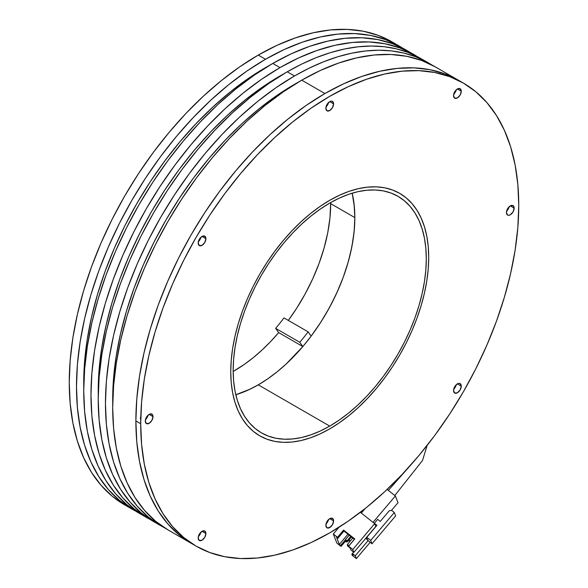 <?xml version="1.0" encoding="UTF-8"?>
<svg xmlns="http://www.w3.org/2000/svg" width="588" height="588" viewBox="0 0 588 588"><rect width="100%" height="100%" fill="white"/><g stroke="black" fill="none" stroke-linecap="round" stroke-linejoin="round"><path stroke-width="0.88" d="M198.354 536.572A5.461 3.153 120 0 0 200.905 532.147M205.903 533.522A5.461 3.153 -60 0 1 203.521 539.02A5.461 3.153 -60 0 1 199.31 540.482A5.461 3.153 -60 0 1 198.178 537.983L199.31 534.176L202.044 531.295L205.903 533.522L204.771 537.329L202.044 540.218L199.31 540.482L198.178 537.983A5.461 3.153 -60 0 1 200.567 532.485A5.461 3.153 -60 0 1 204.771 531.023L205.903 533.522L202.044 531.295L204.771 531.023A5.461 3.153 -60 0 1 205.903 533.522M140.811 416.23A5.461 3.153 120 0 0 140.466 418.288A5.461 3.153 120 0 0 140.738 419.781M145.464 419.67A5.461 3.153 120 0 0 148.014 415.246L145.802 419.332M153.02 416.62A5.461 3.153 -60 0 1 150.631 422.118A5.461 3.153 -60 0 1 146.419 423.58A5.461 3.153 -60 0 1 145.287 421.081L146.419 417.274L149.154 414.393L153.02 416.62L151.888 420.427L149.154 423.309L146.419 423.58L145.287 421.081A5.461 3.153 -60 0 1 147.676 415.584A5.461 3.153 -60 0 1 151.888 414.121L153.02 416.62L149.154 414.393L151.888 414.121A5.461 3.153 -60 0 1 153.02 416.62M198.354 241.69A5.461 3.153 120 0 0 200.905 237.265L198.693 241.352M205.903 238.647A5.461 3.153 -60 0 1 203.521 244.145A5.461 3.153 -60 0 1 199.31 245.608A5.461 3.153 -60 0 1 198.178 243.101L199.31 239.294L202.044 236.413L205.903 238.647L204.771 242.454L202.044 245.336L199.31 245.608L198.178 243.101A5.461 3.153 -60 0 1 200.567 237.611A5.461 3.153 -60 0 1 204.771 236.141L205.903 238.647L202.044 236.413L204.771 236.141A5.461 3.153 -60 0 1 205.903 238.647M326.039 106.906A5.461 3.153 120 0 0 328.589 102.481M333.594 103.856A5.461 3.153 -60 0 1 331.206 109.353A5.461 3.153 -60 0 1 326.994 110.816A5.461 3.153 -60 0 1 325.87 108.317L326.994 104.51L329.728 101.621L333.594 103.856L332.463 107.663L329.728 110.544L326.994 110.816L325.87 108.317A5.461 3.153 -60 0 1 328.251 102.819A5.461 3.153 -60 0 1 332.463 101.356L333.594 103.856L329.728 101.621L331.206 101.107L332.463 101.356A5.461 3.153 -60 0 1 333.594 103.856M453.723 94.256A5.461 3.153 120 0 0 456.281 89.832L455.318 92.228M461.279 91.206A5.461 3.153 -60 0 1 458.89 96.704A5.461 3.153 -60 0 1 454.686 98.167A5.461 3.153 -60 0 1 453.554 95.668L454.686 91.86L457.413 88.979L461.279 91.206L460.147 95.013L457.413 97.895L454.686 98.167L453.554 95.668A5.461 3.153 -60 0 1 455.935 90.17A5.461 3.153 -60 0 1 460.147 88.707L461.279 91.206L457.413 88.979L460.147 88.707A5.461 3.153 -60 0 1 461.279 91.206M506.613 211.158A5.461 3.153 120 0 0 509.164 206.733L506.952 210.82M514.169 208.108A5.461 3.153 -60 0 1 511.78 213.606A5.461 3.153 -60 0 1 507.576 215.068A5.461 3.153 -60 0 1 506.444 212.569L507.576 208.762L510.303 205.881L514.169 208.108L513.037 211.915L510.303 214.804L508.826 215.318L507.576 215.068L506.444 212.569A5.461 3.153 -60 0 1 508.826 207.072A5.461 3.153 -60 0 1 513.037 205.609L514.169 208.108L510.303 205.881L513.037 205.609A5.461 3.153 -60 0 1 514.169 208.108M453.723 389.138A5.461 3.153 120 0 0 456.281 384.706L454.068 388.793M461.279 386.088A5.461 3.153 -60 0 1 458.89 391.586A5.461 3.153 -60 0 1 454.686 393.049A5.461 3.153 -60 0 1 453.554 390.55L454.686 386.742L457.413 383.854L461.279 386.088L460.147 389.895L457.413 392.777L454.686 393.049L453.554 390.55A5.461 3.153 -60 0 1 455.935 385.052A5.461 3.153 -60 0 1 460.147 383.589L461.279 386.088L457.413 383.854L458.89 383.339L460.147 383.589A5.461 3.153 -60 0 1 461.279 386.088M326.039 523.923A5.461 3.153 120 0 0 328.589 519.498L326.377 523.585M333.594 520.88A5.461 3.153 -60 0 1 331.206 526.378A5.461 3.153 -60 0 1 326.994 527.84A5.461 3.153 -60 0 1 325.87 525.334L326.994 521.527L329.728 518.645L333.594 520.88L332.463 524.687L329.728 527.568L326.994 527.84L325.87 525.334A5.461 3.153 -60 0 1 328.251 519.836A5.461 3.153 -60 0 1 332.463 518.373L333.594 520.88L329.728 518.645L332.463 518.373A5.461 3.153 -60 0 1 333.594 520.88M135.879 420.942L140.701 423.728A267.32 154.335 -60 0 1 257.39 154.703A267.32 154.335 -60 0 1 463.388 83.084A267.32 154.335 -60 0 1 518.756 205.462L517.844 184.595L515.125 164.978L510.612 146.802L504.364 130.242L496.434 115.461L486.893 102.591L475.846 91.765L463.388 83.092L449.644 76.638L434.745 72.478L418.832 70.656L402.067 71.177L384.596 74.044L366.603 79.233L348.258 86.679L329.728 96.329L311.199 108.074L292.853 121.812L274.861 137.408L257.39 154.703L240.624 173.548L224.712 193.746L209.813 215.105L196.069 237.427L183.61 260.491L172.563 284.07L163.023 307.95L155.092 331.897L148.845 355.666L144.339 379.047L141.612 401.81L140.701 423.728L141.612 444.594L144.339 464.211L148.845 482.388L155.092 498.947L163.023 513.736L172.563 526.598L183.61 537.425L196.069 546.105L209.813 552.551L224.712 556.711L240.624 558.534L257.39 558.012L274.861 555.145L292.853 549.964L311.199 542.511L329.728 532.86L348.258 521.115L366.603 507.378L384.596 491.788L402.067 474.487L418.832 455.649L434.745 435.451L449.644 414.084L463.388 391.762L475.846 368.705L486.893 345.119L496.434 321.239L504.364 297.3L510.612 273.523L515.125 250.143L517.844 227.38L518.756 205.462A267.32 154.335 -60 0 1 402.067 474.487A267.32 154.335 -60 0 1 196.069 546.105A267.32 154.335 -60 0 1 140.701 423.728L135.879 420.942A267.32 154.335 120 0 0 191.24 543.312A267.32 154.335 -60 0 1 150.263 329.104A267.32 154.335 -60 0 1 324.899 93.543L306.37 105.289L288.024 119.026L270.032 134.615L252.561 151.917L235.795 170.755L219.883 190.953L204.984 212.319L191.24 234.634L178.781 257.698L167.734 281.284L158.194 305.165L150.263 329.104L144.016 352.881L139.51 376.261L136.784 399.024L135.879 420.942L136.784 441.808L139.51 461.426L144.016 479.602L150.263 496.162L158.194 510.943L167.734 523.812L178.781 534.639L191.24 543.312L178.781 534.639L167.734 523.812L158.194 510.943L150.263 496.162L144.016 479.602L139.51 461.426L136.784 441.808L135.879 420.942L136.784 399.024L139.51 376.261L144.016 352.881L150.263 329.104L158.194 305.165L167.734 281.284L178.781 257.698L191.24 234.634L204.984 212.319L219.883 190.953L235.795 170.755L252.561 151.917L270.032 134.615L288.024 119.026L306.37 105.289L324.899 93.543A267.32 154.335 -60 0 1 458.559 80.299A267.32 154.335 120 0 0 252.561 151.917A267.32 154.335 120 0 0 135.879 420.942M460.955 81.732A267.32 154.335 120 0 0 458.559 80.299L444.815 73.853L429.916 69.693L414.003 67.87L397.238 68.392L379.775 71.258L361.774 76.44L343.429 83.893L324.899 93.543L301.725 80.159L324.899 93.543L343.429 83.893L361.774 76.44L379.775 71.258L397.238 68.392L414.003 67.87L429.916 69.693L444.815 73.853L458.559 80.299A267.32 154.335 -60 0 1 460.955 81.732M428.711 257.448A139.973 80.813 -60 0 1 367.603 398.319A139.973 80.813 -60 0 1 259.742 435.818A139.973 80.813 -60 0 1 230.753 371.741L231.224 360.26L232.65 348.346L235.009 336.101L238.287 323.65L242.44 311.118L247.43 298.616L253.215 286.26L259.742 274.184L266.937 262.498L274.743 251.311L283.071 240.735L291.854 230.871L300.997 221.816L310.42 213.65L320.026 206.454L329.728 200.302L339.43 195.253L349.037 191.35L358.459 188.638L367.603 187.138L376.386 186.859L384.721 187.815L392.519 189.998L399.715 193.371L406.242 197.913L412.026 203.588L417.017 210.32L421.17 218.06L424.448 226.733L426.807 236.251L428.233 246.526L428.711 257.448L428.233 268.929L426.807 280.844L424.448 293.089L421.17 305.539L417.017 318.071L412.026 330.581L406.242 342.929L399.715 355.005L392.519 366.691L384.721 377.878L376.386 388.455L367.603 398.319L358.459 407.374L349.037 415.54L339.43 422.735L329.728 428.887L320.026 433.937L310.42 437.84L300.997 440.552L291.854 442.058L283.071 442.33L274.743 441.375L266.937 439.199L259.742 435.818L253.215 431.276L247.43 425.609L242.44 418.869L238.287 411.13L235.009 402.457L232.65 392.938L231.224 382.67L230.753 371.741A139.973 80.813 -60 0 1 291.854 230.871A139.973 80.813 -60 0 1 399.715 193.371A139.973 80.813 -60 0 1 428.711 257.448L428.233 268.929L426.807 280.844L424.448 293.089L421.17 305.539L417.017 318.071L412.026 330.581L406.242 342.929L399.715 355.005L392.519 366.691L384.721 377.878L376.386 388.455L367.603 398.319L358.459 407.374L349.037 415.54L339.43 422.735L329.728 428.887L320.026 433.937L310.42 437.84L300.997 440.552L291.854 442.058L283.071 442.33L274.743 441.375L266.937 439.199L259.742 435.818L253.215 431.276L247.43 425.609L242.44 418.869L238.287 411.13L235.009 402.457L232.65 392.938L231.224 382.67L230.753 371.741L231.224 360.26L232.65 348.346L235.009 336.101L238.287 323.65L242.44 311.118L247.43 298.616L253.215 286.26L259.742 274.184L266.937 262.498L274.743 251.311L283.071 240.735L291.854 230.871L300.997 221.816L310.42 213.65L320.026 206.454L329.728 200.302A139.973 80.813 -60 0 1 399.715 193.371A139.973 80.813 -60 0 1 421.17 305.539A139.973 80.813 -60 0 1 329.728 428.887A139.973 80.813 -60 0 1 259.742 435.818A139.973 80.813 -60 0 1 238.287 323.65A139.973 80.813 -60 0 1 329.728 200.302L339.43 195.253L349.037 191.35L358.459 188.638L367.603 187.138L376.386 186.859L384.721 187.815L392.519 189.998L399.715 193.371L406.242 197.913L412.026 203.588L417.017 210.32L421.17 218.06L424.448 226.733L426.807 236.251L428.233 246.526L428.711 257.448M328.302 528.075L328.302 528.075A267.32 154.335 -60 0 0 331.338 526.231L331.338 526.231M513.816 210.173L513.816 210.173A267.32 154.335 120 0 0 513.897 206.623L513.897 206.623M199.949 534.543L198.693 536.234M328.589 102.474L326.377 106.56M354.836 217.589A136.563 78.843 -60 0 1 311.162 336.093L320.739 322.305L329.361 307.759L336.895 292.692L343.216 277.323L348.243 261.895L351.889 246.637L354.094 231.797L354.836 217.589L354.072 203.999L352.19 193.18A136.563 78.843 -60 0 1 354.836 217.589L330.691 203.654L354.836 217.589L354.373 228.783L352.976 240.411L350.676 252.355L347.486 264.504L343.436 276.735L338.563 288.936L332.918 300.983L326.553 312.765L319.534 324.164L311.919 335.079L303.79 345.399L295.227 355.02L286.305 363.862L277.11 371.822L267.738 378.841L258.272 384.846L329.728 426.102A136.563 78.843 -60 0 1 261.447 432.864A136.563 78.843 -60 0 1 240.514 323.429A136.563 78.843 -60 0 1 329.728 203.095A136.563 78.843 -60 0 1 398.01 196.326A136.563 78.843 -60 0 1 418.943 305.76A136.563 78.843 -60 0 1 329.728 426.102L258.272 384.846L248.805 389.77L235.81 394.754L250.429 389.006L259.448 384.155L268.451 378.341L277.374 371.609L286.128 364.023L302.827 346.538L299.777 342.282A128.037 73.926 120 0 0 308.112 331.838L311.162 336.093L308.112 331.838A128.037 73.926 -60 0 1 299.777 342.282L275.64 328.347A128.037 73.926 120 0 0 283.967 317.902L308.112 331.838L283.967 317.902A128.037 73.926 120 0 1 275.64 328.347L299.777 342.282L302.827 346.538L278.69 332.602L275.64 328.347L278.69 332.602L302.827 346.538A136.563 78.843 -60 0 1 235.81 394.754A136.563 78.843 120 0 0 258.272 384.846A136.563 78.843 120 0 0 352.19 193.18L354.373 206.925L354.836 217.589M288.318 320.409A136.563 78.843 120 0 0 330.691 203.654A136.563 78.843 120 0 0 330.691 202.544L329.956 217.861L327.744 232.701L324.098 247.952L319.078 263.38L312.75 278.749L305.216 293.824L296.602 308.362L288.318 320.409M233.171 371.454A136.563 78.843 120 0 0 278.69 332.602L270.495 341.701L261.983 350.081L253.23 357.673L244.314 364.406L233.171 371.454M435.385 66.922A267.32 154.335 120 0 0 301.725 80.159L283.195 91.904L264.85 105.642L246.857 121.238L229.386 138.54L212.621 157.378L196.708 177.576L181.81 198.935L168.065 221.257L155.607 244.321L144.56 267.907L135.019 291.78L127.089 315.727L120.841 339.504L116.336 362.884L113.609 385.64L112.698 407.558L113.609 428.431L116.336 448.049L120.841 466.218L127.089 482.777L135.019 497.566L144.56 510.428L155.607 521.255L168.065 529.935A267.32 154.335 120 0 1 127.089 315.727A267.32 154.335 120 0 1 301.725 80.159L320.254 70.516L338.6 63.063L356.593 57.881L374.064 55.015L390.829 54.486L406.742 56.316L421.64 60.468L435.385 66.922L463.388 83.084M294.485 84.341L276.669 95.638L259.021 108.846L241.712 123.847L224.917 140.481L208.791 158.598L193.489 178.024L179.164 198.568L165.941 220.03L153.96 242.212L143.34 264.894L134.167 287.855L126.538 310.883L120.525 333.749L116.196 356.232L113.572 378.121L112.734 403.317A257.081 148.426 120 0 1 294.485 84.341A257.081 148.426 120 0 1 298.065 82.313L294.485 84.341M294.485 75.977A267.32 154.335 -60 0 1 428.145 62.74A267.32 154.335 -60 0 1 431.717 64.915L426.072 61.578L415.246 56.61L403.699 53.045L391.512 50.906L378.745 50.215L365.479 50.972L351.786 53.163L337.762 56.786L323.481 61.821L309.023 68.23L294.485 75.977L287.238 71.795L294.485 75.977A267.32 154.335 -60 0 0 119.849 311.544A267.32 154.335 -60 0 0 160.825 525.753L148.367 517.072L137.313 506.253L127.78 493.383L119.849 478.603L113.594 462.043L109.089 443.866L106.369 424.249L105.458 403.375L106.369 381.458L109.089 358.702L113.594 335.322L119.849 311.544L127.78 287.598L137.313 263.725L148.367 240.139L160.825 217.075L174.57 194.753L189.468 173.394L205.374 153.196L222.146 134.358L239.61 117.056L257.603 101.459L275.956 87.73L294.485 75.977M428.145 62.74L420.898 58.557A267.32 154.335 120 0 0 287.238 71.795A267.32 154.335 120 0 0 112.602 307.362A267.32 154.335 120 0 0 153.578 521.571L141.12 512.89L130.073 502.071L120.533 489.201L112.602 474.42L106.354 457.861L101.849 439.684L99.129 420.067L98.218 399.201L99.129 377.275L101.849 354.52L106.354 331.14L112.602 307.362L120.533 283.423L130.073 259.543L141.12 235.957L153.578 212.893L167.323 190.578L182.221 169.212L198.134 149.014L214.907 130.176L232.37 112.874L250.363 97.285L268.716 83.547L287.238 71.795L301.784 64.048L316.234 57.639L330.522 52.611L344.546 48.98L358.232 46.79L371.498 46.033L384.265 46.731L396.459 48.863L408.006 52.428L420.964 58.594M160.825 525.753L164.493 527.759A267.32 154.335 -60 0 1 160.825 525.753L153.578 521.571M279.998 75.977L262.182 87.274L244.534 100.489L227.233 115.483L210.43 132.116L194.305 150.234L179.002 169.66L164.677 190.203L151.461 211.673L139.481 233.848L128.853 256.53L119.68 279.491L112.051 302.519L106.046 325.385L101.709 347.868L99.093 369.756L98.255 394.952A257.081 148.426 120 0 1 279.998 75.977A257.081 148.426 120 0 1 283.578 73.948L279.998 75.977M413.658 54.375L399.913 47.929L385.015 43.769L369.102 41.946L352.337 42.468L334.866 45.335L316.873 50.517L298.528 57.969L279.998 67.613L261.469 79.365L243.123 93.102L225.131 108.692L207.66 125.994L190.894 144.832L174.981 165.03L160.083 186.396L146.338 208.711L133.88 231.775L122.833 255.361L113.293 279.241L105.362 303.18L99.115 326.957L94.609 350.338L91.882 373.093L90.971 395.018L91.882 415.885L94.609 435.502L99.115 453.679L105.362 470.238L113.293 485.019L122.833 497.889L133.88 508.716L150.006 519.395A267.32 154.335 -60 0 1 146.338 517.389A267.32 154.335 -60 0 1 105.362 303.18A267.32 154.335 -60 0 1 279.998 67.613A267.32 154.335 -60 0 1 413.658 54.375A267.32 154.335 -60 0 1 417.23 56.551L406.418 50.193A267.32 154.335 120 0 0 272.759 63.438L279.998 67.613L272.759 63.438L254.229 75.183L235.876 88.92L217.883 104.51L200.42 121.812L183.647 140.65L167.742 160.847L152.843 182.214L139.099 204.528L126.641 227.593L115.586 251.179L106.053 275.059L98.123 298.998L91.868 322.775L87.362 346.156L84.643 368.919L83.731 390.836L84.643 411.703L87.362 431.32L91.868 449.497L98.123 466.056L106.053 480.837L115.586 493.707L126.641 504.533L139.099 513.206A267.32 154.335 120 0 1 98.123 298.998A267.32 154.335 120 0 1 272.759 63.438L291.281 53.787L309.633 46.334L327.626 41.153L345.09 38.286L361.863 37.764L377.775 39.587L392.674 43.747L406.418 50.193A267.32 154.335 120 0 1 409.983 52.369M83.768 386.588A257.081 148.426 120 0 1 265.511 67.613L269.098 65.591A257.081 148.426 120 0 0 265.511 67.613L247.695 78.917L230.048 92.125L212.746 107.119L195.951 123.759L179.825 141.877L164.522 161.296L150.19 181.839L136.975 203.308L124.994 225.483L114.366 248.165L105.193 271.134L97.571 294.154L91.559 317.02L87.222 339.504L84.606 361.392L83.768 386.595M399.171 46.011L385.427 39.565L370.528 35.405L354.623 33.582L337.85 34.104L320.386 36.97L302.394 42.16L284.041 49.605L265.511 59.256L246.989 71.001L228.636 84.738L210.644 100.328L193.18 117.629L176.407 136.467L160.495 156.665L145.596 178.032L131.852 200.354L119.393 223.411L108.346 246.997L98.806 270.877L90.875 294.816L84.628 318.593L80.122 341.973L77.395 364.736L76.491 386.654L77.395 407.521L80.122 427.138L84.628 445.314L90.875 461.874L98.806 476.655L108.346 489.525L119.393 500.351L135.527 511.031A267.32 154.335 -60 0 1 131.852 509.032A267.32 154.335 -60 0 1 90.875 294.823A267.32 154.335 -60 0 1 265.511 59.256A267.32 154.335 -60 0 1 399.171 46.011A267.32 154.335 -60 0 1 402.743 48.187L391.931 41.829A267.32 154.335 120 0 0 258.272 55.074L265.511 59.256L258.272 55.074L239.742 66.819L221.397 80.556L203.404 96.153L185.933 113.447L169.168 132.293L153.255 152.49L138.356 173.85L124.612 196.171L112.154 219.236L101.107 242.815L91.566 266.695L83.636 290.641L77.388 314.411L72.875 337.791L70.156 360.554L69.244 382.472L70.156 403.339L72.875 422.956L77.388 441.132L83.636 457.692L91.566 472.48L101.107 485.343L112.154 496.169L124.612 504.849A267.32 154.335 120 0 1 83.636 290.641A267.32 154.335 120 0 1 258.272 55.074L276.801 45.423L295.147 37.977L313.139 32.788L330.61 29.922L347.376 29.4L363.288 31.223L378.187 35.383L391.931 41.836A267.32 154.335 120 0 1 395.504 44.004M329.728 203.095L320.262 209.093L310.89 216.112L301.695 224.079L292.773 232.914L284.21 242.543L276.081 252.855L268.466 263.769L261.447 275.169L255.082 286.951L249.437 299.005L244.564 311.199L240.514 323.429L237.324 335.579L235.024 347.523L233.627 359.15L233.164 370.344L233.627 381.009L235.024 391.027L237.324 400.31L240.514 408.77L244.564 416.326L249.437 422.897L255.082 428.431L261.447 432.864L268.466 436.156L276.081 438.28L284.21 439.214L292.773 438.949L301.695 437.479L310.89 434.833L320.262 431.026L329.728 426.102L339.195 420.097L348.566 413.077L357.761 405.117L366.684 396.275L375.247 386.654L383.376 376.335L390.991 365.42L398.01 354.02L404.375 342.238L410.02 330.191L414.893 317.99L418.943 305.76L422.133 293.61L424.44 281.667L425.83 270.039L426.293 258.845L425.83 248.18L424.44 238.162L422.133 228.879L418.943 220.419L414.893 212.863L410.02 206.292L404.375 200.765L398.01 196.326L390.991 193.033L383.376 190.909L375.247 189.975L366.684 190.247L357.761 191.71L348.566 194.356L339.195 198.163L329.728 203.095M454.399 387.264L455.002 386.235M507.29 209.291L507.885 208.255M454.399 92.382L455.002 91.353M326.715 105.032L327.31 104.002M199.031 239.823L199.626 238.787M146.14 417.796L146.735 416.767M199.031 534.705L199.626 533.669M326.715 522.056L327.31 521.019M388.345 490.385L409.351 466.593L388.345 490.385M336.88 543.099L333.3 534.007L339.063 527.208L333.3 534.007L337.461 537.314L343.59 530.082L354.77 538.968L348.64 546.208L352.8 549.508L374.681 523.673L360.363 512.295L374.681 523.673L375.791 526.495L374.681 523.673L352.8 549.508L353.91 552.33L375.791 526.495L353.91 552.33L351.051 550.059L353.91 552.33L352.8 549.508L348.64 546.208L349.022 547.171L348.64 546.208L354.77 538.968L343.59 530.082L343.973 531.052L354.432 539.365L343.973 531.052L337.843 538.285L336.542 537.248L339.357 544.407L341.04 546.406L336.88 543.099L333.3 534.007L337.461 537.314L337.843 538.285L337.461 537.314L343.59 530.082L343.973 531.052L337.843 538.285L336.542 537.248L339.357 544.407L347.971 534.235L339.357 544.407L340.658 545.436L345.487 539.74L340.658 545.436L341.04 546.406L336.88 543.099M370.175 542.312L356.379 558.6L352.219 555.293L351.837 554.322L352.219 555.293L356.379 558.6L370.175 542.312M349.978 541.408L348.669 540.365L349.978 541.408M345.641 540.967L341.04 546.406L345.641 540.967M374.615 527.928L370.08 533.287L374.615 527.928M368.103 540.629L355.27 555.778L356.379 558.6L355.27 555.778L352.41 553.506L353.608 552.088L352.41 553.506L355.27 555.778L368.103 540.629M350.316 541.011L349.007 539.968L350.316 541.011M352.447 553.602L351.837 554.322L352.447 553.602M365.104 508.583L361.319 513.052L365.104 508.583M387.125 489.422L395.364 495.971L373.02 522.357L395.364 495.971L398.017 502.703L391.432 510.472L398.017 502.703L395.364 495.971L387.125 489.422M374.365 523.232L376.967 525.297L366.794 537.307L367.14 538.196L366.794 537.307L376.967 525.297L374.365 523.232L377.65 519.351L374.365 523.232M351.051 550.059L350.323 548.207L349.022 547.171L350.323 548.207L351.051 550.059M353.138 555.359L351.837 554.322L353.138 555.359L352.41 553.506L353.138 555.359M380.245 521.424L377.65 519.351L380.245 521.424L389.33 510.7L380.245 521.424M347.42 541.842L347.023 540.828L350.742 536.44L347.023 540.828L347.42 541.842L351.492 537.028L347.42 541.842L345.92 541.827L345.656 541.151L345.92 541.827M352.8 538.071L347.383 544.473L352.8 538.071M367.772 539.791L368.117 540.673L372.02 543.775L395.643 515.874L394.32 512.508L370.69 540.409L366.794 537.307L370.69 540.409L372.02 543.775L368.117 540.673L365.832 538.255L367.772 539.791M345.876 541.1L346.214 540.181L345.862 540.6L345.465 539.586L347.023 540.828L345.656 541.151L345.465 539.586L349.184 535.198L345.465 539.586L346.354 540.989M347.537 545.568L347.383 544.473L348.052 545.98L348.949 545.708L347.383 544.473L348.949 545.708L354.366 539.314L348.949 545.708L347.537 545.568L347.802 546.245L347.537 545.568M389.33 510.7L391.718 510.443L394.32 512.508L370.69 540.409L372.02 543.775L395.643 515.874L394.32 512.508L391.718 510.443L389.33 510.7M347.802 546.245L348.831 546.686M366.39 537.594L367.14 538.196M168.065 529.935L196.069 546.105M131.852 509.032L124.612 504.849M146.338 517.389L139.099 513.206M427.189 445.344L422.515 460.463L394.798 495.515"/></g></svg>
